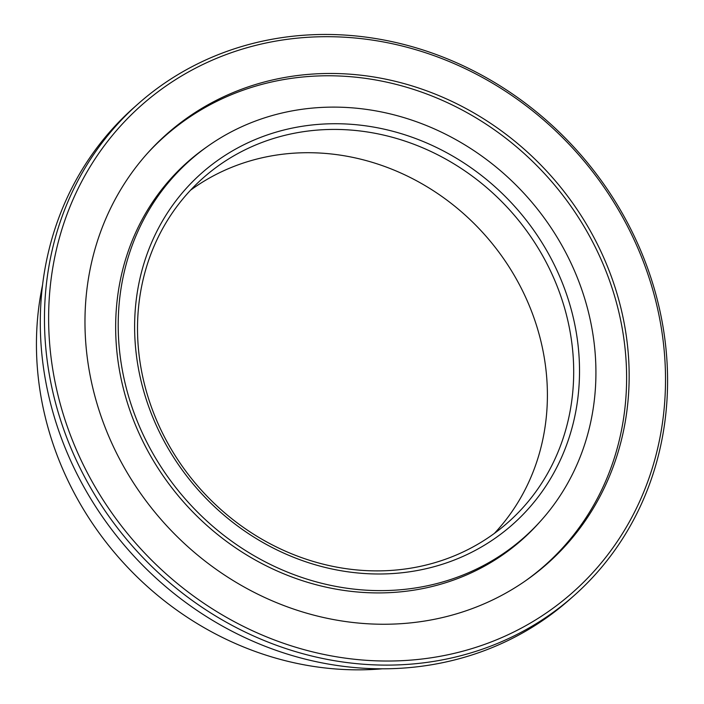 <?xml version="1.0" encoding="UTF-8"?>
<svg xmlns="http://www.w3.org/2000/svg" width="704" height="704" viewBox="0 0 704 704"><rect width="100%" height="100%" fill="white"/><g stroke="black" fill="none" stroke-linecap="round" stroke-linejoin="round"><path stroke-width="1.06" d="M512.283 547.818A251.909 228.122 48.5 0 0 515.953 544.641L524.075 537.451A251.909 228.122 48.5 0 0 579.524 283.342A251.909 228.122 48.5 0 0 190.062 160.274A251.909 228.122 48.5 0 0 134.605 414.392A251.909 228.122 48.5 0 0 524.075 537.451M190.062 160.274L181.94 167.455A251.909 228.122 48.5 0 0 178.35 170.72M564.247 287.839A234.608 212.45 48.5 0 0 276.038 132.158A234.608 212.45 48.5 0 0 149.89 409.886A234.608 212.45 48.5 0 0 438.09 565.567A234.608 212.45 48.5 0 0 564.247 287.839M558.721 290.33A230.006 208.287 48.5 0 0 203.122 177.962A230.006 208.287 48.5 0 0 152.486 409.983A230.006 208.287 48.5 0 0 508.086 522.35A230.006 208.287 48.5 0 0 558.721 290.33M494.402 533.377A230.006 208.287 48.5 0 0 532.426 313.614A230.006 208.287 48.5 0 0 190.511 190.221M533.438 575.071A286.625 259.556 48.5 0 0 543.259 566.834L544.852 565.426A286.625 259.556 48.5 0 0 607.948 276.285A286.625 259.556 48.5 0 0 164.815 136.259A286.625 259.556 48.5 0 0 147.101 153.701M525.395 580.897A286.625 259.556 48.5 0 0 544.852 565.426M207.011 146.775A252.243 228.422 48.5 0 0 187.607 161.999A252.243 228.422 48.5 0 0 132.079 416.451A252.243 228.422 48.5 0 0 522.06 539.686A252.243 228.422 48.5 0 0 539.519 522.262M198.458 153.226A252.243 228.422 48.5 0 0 186.806 162.703M521.268 540.382A252.243 228.422 48.5 0 0 532.083 529.971M164.815 136.259L163.222 137.667A286.625 259.556 48.5 0 0 153.859 146.423M469.41 649.343A325.292 294.571 48.5 0 0 644.336 264.246A325.292 294.571 48.5 0 0 244.719 48.382A325.292 294.571 48.5 0 0 69.802 433.479A325.292 294.571 48.5 0 0 469.41 649.343M242.546 46.27A328.574 297.546 -131.5 0 1 617.742 205.524A328.574 297.546 -131.5 0 1 573.857 595.778A328.574 297.546 -131.5 0 1 469.498 653.303A328.574 297.546 -131.5 0 1 94.301 494.05A328.574 297.546 -131.5 0 1 138.186 103.796A328.574 297.546 -131.5 0 1 242.546 46.27M138.186 103.796L134.015 107.492A328.574 297.546 48.5 0 0 90.13 497.746A328.574 297.546 48.5 0 0 465.326 656.999A328.574 297.546 48.5 0 0 569.686 599.474L573.857 595.778M610.482 274.226A286.959 259.864 48.5 0 0 166.822 134.033A286.959 259.864 48.5 0 0 103.655 423.509A286.959 259.864 48.5 0 0 547.307 563.693A286.959 259.864 48.5 0 0 610.482 274.226M169.4 132.299A286.959 259.864 48.5 0 0 162.809 137.676M42.539 285.058A308.862 279.699 48.5 0 0 56.549 453.781A308.862 279.699 48.5 0 0 382.351 668.8M536.474 572.722A286.959 259.864 48.5 0 0 537.082 572.123M543.206 567.239A286.959 259.864 48.5 0 0 549.34 561.343"/></g></svg>
